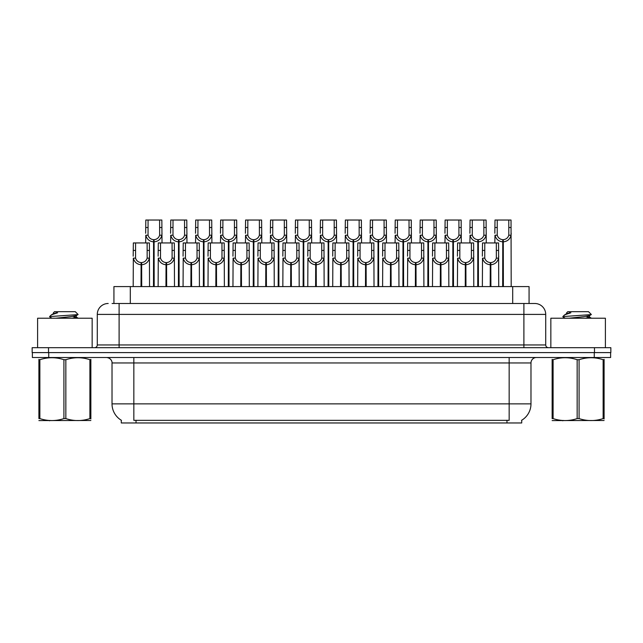 <?xml version="1.0" encoding="UTF-8"?>
<svg xmlns="http://www.w3.org/2000/svg" width="643" height="643" viewBox="0 0 643 643"><rect width="100%" height="100%" fill="white"/><g stroke="black" fill="none" stroke-linecap="round" stroke-linejoin="round"><path stroke-width="0.96" d="M112.075 303.496L119.108 303.496L112.075 303.496L113.932 303.496L113.932 286.585L529.068 286.585L529.068 303.496M521.714 420.249L521.714 422.965L121.286 422.965L121.286 420.249M121.455 420.345A19.097 19.097 0 0 1 112.019 403.876L133.84 403.876L133.84 420.345L509.16 420.345L509.16 403.876L530.981 403.876L530.981 362.957A5.457 5.457 0 0 1 536.439 357.508M112.019 403.876L112.019 362.957C112.292 362.073 111.36 358.006 106.561 357.508M521.545 420.345A19.097 19.097 0 0 0 530.981 403.876M48.731 357.508L610.633 357.508L610.633 352.597L32.367 352.597L32.367 357.508L48.731 357.508L48.731 352.597M610.633 357.508L610.633 352.597M108.201 303.496A10.907 10.907 0 0 0 97.286 314.411L97.286 344.961A2.725 2.725 0 0 1 94.561 347.686M534.799 303.496A10.907 10.907 0 0 1 545.714 314.411L119.108 314.411L119.108 303.496L534.638 303.496M545.714 314.411L545.714 344.961C545.859 346.601 546.767 347.509 548.439 347.686M48.514 347.686L32.15 347.686L32.15 352.597L48.514 352.597L48.514 347.686L594.486 347.686L594.486 352.597L610.85 352.597L610.85 347.686L594.486 347.686M490.191 286.585L490.287 262.585C487.49 262.296 485.642 260.809 484.75 258.14L484.782 242.941L498.566 242.941L498.735 286.585M490.191 264.763C486.124 264.305 483.568 262.095 482.515 258.14L482.363 286.585M482.363 256.187L482.531 242.941L484.782 242.941M490.81 286.585L490.81 262.585C493.615 262.296 495.456 260.809 496.348 258.14L496.324 242.941M490.81 262.585L490.906 286.585M490.287 262.585L490.287 286.585M498.735 256.187L498.582 258.14C497.529 262.095 494.973 264.305 490.906 264.763M502.665 286.585L502.762 239.67C499.957 239.381 498.116 237.902 497.224 235.225L497.248 220.035L511.032 220.035L511.201 286.585M502.665 241.848C498.598 241.39 496.034 239.18 494.989 235.225L494.837 242.941M494.837 233.272L495.006 220.035L497.248 220.035M503.284 286.585L503.284 239.67C506.081 239.381 507.93 237.902 508.814 235.225L508.79 220.035M503.284 239.67L503.381 286.585M502.762 239.67L502.762 286.585M511.201 233.272L511.056 235.225C510.003 239.18 507.448 241.39 503.381 241.848M92.158 347.686L92.158 318.229L37.607 318.229L37.607 347.686M90.864 420.498L38.901 420.586M90.864 418.939L90.864 418.585C90.864 421.221 90.864 421.221 90.864 418.585L89.899 418.585L89.899 359.71C81.91 357.066 73.897 357.066 65.843 359.71L63.914 359.71C55.933 357.066 47.92 357.066 39.866 359.71L38.901 359.71C38.901 357.066 38.901 357.066 38.901 359.71L38.901 359.357M65.843 359.71L65.843 418.585C73.832 421.221 81.846 421.221 89.899 418.585M65.843 418.585L63.914 418.585L63.914 359.71M90.864 359.357L90.864 359.71C90.864 357.066 90.864 357.066 90.864 359.71L89.899 359.71M51.987 318.229L49.752 316.927L50.041 316.549L49.64 316.798M55.837 318.229L70.626 316.653L76.228 315.673L78.1 314.507L75.271 311.678L54.486 311.678L53.554 312.779M78.06 314.596L50.041 316.549M49.64 316.533L51.504 314.789L57.645 312.779L55.853 312.779M90.864 359.71L90.864 418.585M39.866 359.71L39.866 418.585L38.901 418.585L38.901 359.71M39.866 418.585C47.847 421.221 55.869 421.221 63.914 418.585M38.901 418.585C38.901 421.221 38.901 421.221 38.901 418.585M76.228 315.673L76.372 317.232L73.085 316.372M72.104 318.229L76.372 317.232M51.504 314.789L53.538 313.599L57.645 312.779M605.393 347.686L605.393 318.229L550.842 318.229L550.842 347.686M604.098 420.498L552.136 420.586M604.098 418.939L604.098 418.585C604.098 421.221 604.098 421.221 604.098 418.585L603.134 418.585L603.134 359.71C595.153 357.066 587.131 357.066 579.086 359.71L577.157 359.71C569.168 357.066 561.154 357.066 553.101 359.71L552.136 359.71C552.136 357.066 552.136 357.066 552.136 359.71L552.136 359.357M579.086 359.71L579.086 418.585C587.067 421.221 595.08 421.221 603.134 418.585M579.086 418.585L577.157 418.585L577.157 359.71M604.098 359.357L604.098 359.71C604.098 357.066 604.098 357.066 604.098 359.71L603.134 359.71M565.221 318.229L562.987 316.927L563.276 316.549L562.874 316.798M569.071 318.229L583.868 316.653L589.462 315.673L591.335 314.507L588.514 311.678L567.729 311.678L566.788 312.779M591.303 314.596L563.276 316.549M562.874 316.533L564.739 314.789L570.88 312.779L569.087 312.779M604.098 359.71L604.098 418.585M553.101 359.71L553.101 418.585L552.136 418.585L552.136 359.71M553.101 418.585C561.09 421.221 569.103 421.221 577.157 418.585M552.136 418.585C552.136 421.221 552.136 421.221 552.136 418.585M589.462 315.673L589.607 317.232L586.32 316.372M585.339 318.229L589.607 317.232M564.739 314.789L566.772 313.599L570.88 312.779M465.251 286.585L465.347 262.585C462.542 262.296 460.701 260.809 459.809 258.14L459.833 242.941L473.626 242.941L473.795 286.585M465.251 264.763C461.184 264.305 458.628 262.095 457.575 258.14L457.422 286.585M457.422 256.187L457.591 242.941L459.833 242.941M465.87 286.585L465.87 262.585C468.667 262.296 470.515 260.809 471.407 258.14L471.375 242.941M465.87 262.585L465.966 286.585M465.347 262.585L465.347 286.585M473.795 256.187L473.642 258.14C472.589 262.095 470.033 264.305 465.966 264.763M440.31 286.585L440.407 262.585C437.602 262.296 435.761 260.809 434.869 258.14L434.893 242.941L448.685 242.941L448.846 286.585M440.31 264.763C436.243 264.305 433.679 262.095 432.635 258.14L432.482 286.585M432.482 256.187L432.651 242.941L434.893 242.941M440.929 286.585L440.929 262.585C443.726 262.296 445.575 260.809 446.459 258.14L446.435 242.941M440.929 262.585L441.026 286.585M440.407 262.585L440.407 286.585M448.846 256.187L448.701 258.14C447.649 262.095 445.093 264.305 441.026 264.763M415.37 286.585L415.466 262.585C412.661 262.296 410.821 260.809 409.929 258.14L409.953 242.941L423.737 242.941L423.906 286.585M415.37 264.763C411.303 264.305 408.739 262.095 407.686 258.14L407.541 286.585M407.541 256.187L407.71 242.941L409.953 242.941M415.989 286.585L415.989 262.585C418.786 262.296 420.635 260.809 421.519 258.14L421.495 242.941M415.989 262.585L416.077 286.585M415.466 262.585L415.466 286.585M423.906 256.187L423.761 258.14C422.708 262.095 420.144 264.305 416.077 264.763M390.43 286.585L390.518 262.585C387.721 262.296 385.872 260.809 384.988 258.14L385.012 242.941L398.797 242.941L398.965 286.585M390.43 264.763C386.363 264.305 383.799 262.095 382.746 258.14L382.601 286.585M382.601 256.187L382.77 242.941L385.012 242.941M391.04 286.585L391.04 262.585C393.846 262.296 395.686 260.809 396.578 258.14L396.554 242.941M391.04 262.585L391.137 286.585M390.518 262.585L390.518 286.585M398.965 256.187L398.821 258.14C397.768 262.095 395.204 264.305 391.137 264.763M477.725 286.585L477.813 239.67C475.016 239.381 473.168 237.902 472.284 235.225L472.308 220.035L486.092 220.035L486.261 242.941M477.725 241.848C473.658 241.39 471.094 239.18 470.041 235.225L469.896 242.941M469.896 233.272L470.065 220.035L472.308 220.035M478.344 286.585L478.344 239.67C481.141 239.381 482.989 237.902 483.874 235.225L483.849 220.035M478.344 239.67L478.432 286.585M477.813 239.67L477.813 286.585M486.261 233.272L486.116 235.225C485.063 239.18 482.499 241.39 478.432 241.848M452.776 286.585L452.873 239.67C450.076 239.381 448.227 237.902 447.343 235.225L447.367 220.035L461.152 220.035L461.32 242.941M452.776 241.848C448.71 241.39 446.154 239.18 445.101 235.225L444.956 242.941M444.956 233.272L445.117 220.035L447.367 220.035M453.395 286.585L453.395 239.67C456.2 239.381 458.041 237.902 458.933 235.225L458.909 220.035M453.395 239.67L453.492 286.585M452.873 239.67L452.873 286.585M461.32 233.272L461.168 235.225C460.123 239.18 457.559 241.39 453.492 241.848M427.836 286.585L427.933 239.67C425.136 239.381 423.287 237.902 422.395 235.225L422.427 220.035L436.211 220.035L436.38 242.941M427.836 241.848C423.769 241.39 421.213 239.18 420.16 235.225L420.016 242.941M420.016 233.272L420.176 220.035L422.427 220.035M428.455 286.585L428.455 239.67C431.26 239.381 433.101 237.902 433.993 235.225L433.969 220.035M428.455 239.67L428.551 286.585M427.933 239.67L427.933 286.585M436.38 233.272L436.227 235.225C435.174 239.18 432.618 241.39 428.551 241.848M402.896 286.585L402.992 239.67C400.187 239.381 398.347 237.902 397.454 235.225L397.478 220.035L411.271 220.035L411.44 242.941M402.896 241.848C398.829 241.39 396.273 239.18 395.22 235.225L395.067 242.941M395.067 233.272L395.236 220.035L397.478 220.035M403.515 286.585L403.515 239.67C406.32 239.381 408.16 237.902 409.052 235.225L409.028 220.035M403.515 239.67L403.611 286.585M402.992 239.67L402.992 286.585M411.44 233.272L411.287 235.225C410.234 239.18 407.678 241.39 403.611 241.848M365.481 286.585L365.578 262.585C362.781 262.296 360.932 260.809 360.048 258.14L360.072 242.941L373.856 242.941L374.025 286.585M365.481 264.763C361.414 264.305 358.858 262.095 357.805 258.14L357.661 286.585M357.661 256.187L357.821 242.941L360.072 242.941M366.1 286.585L366.1 262.585C368.905 262.296 370.746 260.809 371.638 258.14L371.614 242.941M366.1 262.585L366.197 286.585M365.578 262.585L365.578 286.585M374.025 256.187L373.872 258.14C372.827 262.095 370.264 264.305 366.197 264.763M340.541 286.585L340.637 262.585C337.84 262.296 335.992 260.809 335.099 258.14L335.132 242.941L348.916 242.941L349.085 286.585M340.541 264.763C336.474 264.305 333.918 262.095 332.865 258.14L332.712 286.585M332.712 256.187L332.881 242.941L335.132 242.941M341.16 286.585L341.16 262.585C343.965 262.296 345.805 260.809 346.698 258.14L346.673 242.941M341.16 262.585L341.256 286.585M340.637 262.585L340.637 286.585M349.085 256.187L348.932 258.14C347.879 262.095 345.323 264.305 341.256 264.763M315.6 286.585L315.697 262.585C312.892 262.296 311.051 260.809 310.159 258.14L310.183 242.941L323.976 242.941L324.144 286.585M315.6 264.763C311.534 264.305 308.978 262.095 307.925 258.14L307.772 286.585M307.772 256.187L307.941 242.941L310.183 242.941M316.219 286.585L316.219 262.585C319.016 262.296 320.865 260.809 321.757 258.14L321.725 242.941M316.219 262.585L316.316 286.585M315.697 262.585L315.697 286.585M324.144 256.187L323.992 258.14C322.939 262.095 320.383 264.305 316.316 264.763M290.66 286.585L290.757 262.585C287.951 262.296 286.111 260.809 285.219 258.14L285.243 242.941L299.035 242.941L299.196 286.585M290.66 264.763C286.593 264.305 284.029 262.095 282.984 258.14L282.832 286.585M282.832 256.187L283 242.941L285.243 242.941M291.279 286.585L291.279 262.585C294.076 262.296 295.925 260.809 296.809 258.14L296.785 242.941M291.279 262.585L291.375 286.585M290.757 262.585L290.757 286.585M299.196 256.187L299.051 258.14C297.998 262.095 295.442 264.305 291.375 264.763M377.955 286.585L378.052 239.67C375.247 239.381 373.406 237.902 372.514 235.225L372.538 220.035L386.33 220.035L386.491 242.941M377.955 241.848C373.888 241.39 371.332 239.18 370.28 235.225L370.127 242.941M370.127 233.272L370.296 220.035L372.538 220.035M378.574 286.585L378.574 239.67C381.371 239.381 383.22 237.902 384.112 235.225L384.08 220.035M378.574 239.67L378.671 286.585M378.052 239.67L378.052 286.585M386.491 233.272L386.347 235.225C385.294 239.18 382.738 241.39 378.671 241.848M353.015 286.585L353.111 239.67C350.306 239.381 348.466 237.902 347.574 235.225L347.598 220.035L361.382 220.035L361.551 242.941M353.015 241.848C348.948 241.39 346.384 239.18 345.339 235.225L345.187 242.941M345.187 233.272L345.355 220.035L347.598 220.035M353.634 286.585L353.634 239.67C356.431 239.381 358.28 237.902 359.164 235.225L359.14 220.035M353.634 239.67L353.73 286.585M353.111 239.67L353.111 286.585M361.551 233.272L361.406 235.225C360.353 239.18 357.797 241.39 353.73 241.848M328.075 286.585L328.163 239.67C325.366 239.381 323.517 237.902 322.633 235.225L322.657 220.035L336.442 220.035L336.611 242.941M328.075 241.848C324.008 241.39 321.444 239.18 320.391 235.225L320.246 242.941M320.246 233.272L320.415 220.035L322.657 220.035M328.694 286.585L328.694 239.67C331.491 239.381 333.339 237.902 334.223 235.225L334.199 220.035M328.694 239.67L328.782 286.585M328.163 239.67L328.163 286.585M336.611 233.272L336.466 235.225C335.413 239.18 332.849 241.39 328.782 241.848M303.126 286.585L303.223 239.67C300.426 239.381 298.577 237.902 297.693 235.225L297.717 220.035L311.501 220.035L311.67 242.941M303.126 241.848C299.059 241.39 296.503 239.18 295.45 235.225L295.306 242.941M295.306 233.272L295.467 220.035L297.717 220.035M303.745 286.585L303.745 239.67C306.55 239.381 308.391 237.902 309.283 235.225L309.259 220.035M303.745 239.67L303.842 286.585M303.223 239.67L303.223 286.585M311.67 233.272L311.517 235.225C310.473 239.18 307.909 241.39 303.842 241.848M265.72 286.585L265.816 262.585C263.011 262.296 261.162 260.809 260.278 258.14L260.302 242.941L274.087 242.941L274.256 286.585M265.72 264.763C261.653 264.305 259.089 262.095 258.036 258.14L257.891 286.585M257.891 256.187L258.06 242.941L260.302 242.941M266.339 286.585L266.339 262.585C269.136 262.296 270.984 260.809 271.868 258.14L271.844 242.941M266.339 262.585L266.427 286.585M265.816 262.585L265.816 286.585M274.256 256.187L274.111 258.14C273.058 262.095 270.494 264.305 266.427 264.763M240.771 286.585L240.868 262.585C238.071 262.296 236.222 260.809 235.338 258.14L235.362 242.941L249.146 242.941L249.315 286.585M240.771 264.763C236.712 264.305 234.148 262.095 233.096 258.14L232.951 286.585M232.951 256.187L233.12 242.941L235.362 242.941M241.39 286.585L241.39 262.585C244.195 262.296 246.036 260.809 246.928 258.14L246.904 242.941M241.39 262.585L241.487 286.585M240.868 262.585L240.868 286.585M249.315 256.187L249.171 258.14C248.118 262.095 245.554 264.305 241.487 264.763M215.831 286.585L215.927 262.585C213.13 262.296 211.282 260.809 210.398 258.14L210.422 242.941L224.206 242.941L224.375 286.585M215.831 264.763C211.764 264.305 209.208 262.095 208.155 258.14L208.011 286.585M208.011 256.187L208.171 242.941L210.422 242.941M216.45 286.585L216.45 262.585C219.255 262.296 221.096 260.809 221.988 258.14L221.964 242.941M216.45 262.585L216.546 286.585M215.927 262.585L215.927 286.585M224.375 256.187L224.222 258.14C223.177 262.095 220.613 264.305 216.546 264.763M190.891 286.585L190.987 262.585C188.19 262.296 186.341 260.809 185.449 258.14L185.481 242.941L199.266 242.941L199.434 286.585M190.891 264.763C186.824 264.305 184.268 262.095 183.215 258.14L183.062 286.585M183.062 256.187L183.231 242.941L185.481 242.941M191.51 286.585L191.51 262.585C194.315 262.296 196.155 260.809 197.047 258.14L197.023 242.941M191.51 262.585L191.606 286.585M190.987 262.585L190.987 286.585M199.434 256.187L199.282 258.14C198.229 262.095 195.673 264.305 191.606 264.763M165.95 286.585L166.047 262.585C163.242 262.296 161.401 260.809 160.509 258.14L160.533 242.941L174.325 242.941L174.494 286.585M165.95 264.763C161.883 264.305 159.327 262.095 158.274 258.14L158.122 286.585M158.122 256.187L158.291 242.941L160.533 242.941M166.569 286.585L166.569 262.585C169.366 262.296 171.215 260.809 172.107 258.14L172.075 242.941M166.569 262.585L166.666 286.585M166.047 262.585L166.047 286.585M174.494 256.187L174.341 258.14C173.288 262.095 170.733 264.305 166.666 264.763M141.01 286.585L141.106 262.585C138.301 262.296 136.461 260.809 135.569 258.14L135.593 242.941L149.385 242.941L149.546 286.585M141.01 264.763C136.943 264.305 134.379 262.095 133.334 258.14L133.181 286.585M133.181 256.187L133.35 242.941L135.593 242.941M141.629 286.585L141.629 262.585C144.426 262.296 146.274 260.809 147.159 258.14L147.134 242.941M141.629 262.585L141.725 286.585M141.106 262.585L141.106 286.585M149.546 256.187L149.401 258.14C148.348 262.095 145.792 264.305 141.725 264.763M278.186 286.585L278.282 239.67C275.485 239.381 273.637 237.902 272.745 235.225L272.777 220.035L286.561 220.035L286.73 242.941M278.186 241.848C274.119 241.39 271.563 239.18 270.51 235.225L270.365 242.941M270.365 233.272L270.526 220.035L272.777 220.035M278.805 286.585L278.805 239.67C281.61 239.381 283.45 237.902 284.343 235.225L284.319 220.035M278.805 239.67L278.901 286.585M278.282 239.67L278.282 286.585M286.73 233.272L286.577 235.225C285.524 239.18 282.968 241.39 278.901 241.848M253.246 286.585L253.342 239.67C250.537 239.381 248.696 237.902 247.804 235.225L247.828 220.035L261.621 220.035L261.789 242.941M253.246 241.848C249.179 241.39 246.623 239.18 245.57 235.225L245.417 242.941M245.417 233.272L245.586 220.035L247.828 220.035M253.864 286.585L253.864 239.67C256.67 239.381 258.51 237.902 259.402 235.225L259.378 220.035M253.864 239.67L253.961 286.585M253.342 239.67L253.342 286.585M261.789 233.272L261.637 235.225C260.584 239.18 258.028 241.39 253.961 241.848M228.305 286.585L228.402 239.67C225.597 239.381 223.756 237.902 222.864 235.225L222.888 220.035L236.68 220.035L236.841 242.941M228.305 241.848C224.238 241.39 221.682 239.18 220.629 235.225L220.477 242.941M220.477 233.272L220.645 220.035L222.888 220.035M228.924 286.585L228.924 239.67C231.721 239.381 233.57 237.902 234.462 235.225L234.43 220.035M228.924 239.67L229.021 286.585M228.402 239.67L228.402 286.585M236.841 233.272L236.696 235.225C235.643 239.18 233.087 241.39 229.021 241.848M203.365 286.585L203.461 239.67C200.656 239.381 198.816 237.902 197.923 235.225L197.948 220.035L211.732 220.035L211.901 242.941M203.365 241.848C199.298 241.39 196.734 239.18 195.689 235.225L195.536 242.941M195.536 233.272L195.705 220.035L197.948 220.035M203.984 286.585L203.984 239.67C206.781 239.381 208.629 237.902 209.514 235.225L209.489 220.035M203.984 239.67L204.08 286.585M203.461 239.67L203.461 286.585M211.901 233.272L211.756 235.225C210.703 239.18 208.147 241.39 204.08 241.848M178.424 286.585L178.513 239.67C175.716 239.381 173.867 237.902 172.983 235.225L173.007 220.035L186.791 220.035L186.96 242.941M178.424 241.848C174.357 241.39 171.794 239.18 170.741 235.225L170.596 242.941M170.596 233.272L170.765 220.035L173.007 220.035M179.043 286.585L179.043 239.67C181.84 239.381 183.689 237.902 184.573 235.225L184.549 220.035M179.043 239.67L179.132 286.585M178.513 239.67L178.513 286.585M186.96 233.272L186.816 235.225C185.763 239.18 183.199 241.39 179.132 241.848M153.476 286.585L153.573 239.67C150.775 239.381 148.927 237.902 148.043 235.225L148.067 220.035L161.851 220.035L162.02 242.941M153.476 241.848C149.409 241.39 146.853 239.18 145.8 235.225L145.656 242.941M145.656 233.272L145.816 220.035L148.067 220.035M154.095 286.585L154.095 239.67C156.9 239.381 158.741 237.902 159.633 235.225L159.609 220.035M154.095 239.67L154.191 286.585M153.573 239.67L153.573 286.585M162.02 233.272L161.867 235.225C160.822 239.18 158.258 241.39 154.191 241.848M506.981 422.965L506.981 420.249M136.019 422.965L136.019 420.249M130.304 303.496L130.304 286.585M512.696 303.496L512.696 286.585M509.16 357.508L509.16 362.957L112.019 362.957M530.981 362.957L509.16 362.957L509.16 403.876L133.84 403.876L133.84 357.508M594.269 357.508L594.269 352.597M119.108 347.686L119.108 314.411L97.286 314.411M97.286 344.961L545.714 344.961M523.892 303.496L523.892 347.686M484.782 250.424L482.531 250.424M484.75 258.14L482.515 258.14M498.582 258.14L496.348 258.14M498.566 250.424L496.324 250.424M497.248 227.509L495.006 227.509M497.224 235.225L494.989 235.225M511.056 235.225L508.814 235.225M511.032 227.509L508.79 227.509M459.833 250.424L457.591 250.424M459.809 258.14L457.575 258.14M473.642 258.14L471.407 258.14M473.626 250.424L471.375 250.424M434.893 250.424L432.651 250.424M434.869 258.14L432.635 258.14M448.701 258.14L446.459 258.14M448.685 250.424L446.435 250.424M409.953 250.424L407.71 250.424M409.929 258.14L407.686 258.14M423.761 258.14L421.519 258.14M423.737 250.424L421.495 250.424M385.012 250.424L382.77 250.424M384.988 258.14L382.746 258.14M398.821 258.14L396.578 258.14M398.797 250.424L396.554 250.424M472.308 227.509L470.065 227.509M472.284 235.225L470.041 235.225M486.116 235.225L483.874 235.225M486.092 227.509L483.849 227.509M447.367 227.509L445.117 227.509M447.343 235.225L445.101 235.225M461.168 235.225L458.933 235.225M461.152 227.509L458.909 227.509M422.427 227.509L420.176 227.509M422.395 235.225L420.16 235.225M436.227 235.225L433.993 235.225M436.211 227.509L433.969 227.509M397.478 227.509L395.236 227.509M397.454 235.225L395.22 235.225M411.287 235.225L409.052 235.225M411.271 227.509L409.028 227.509M360.072 250.424L357.821 250.424M360.048 258.14L357.805 258.14M373.872 258.14L371.638 258.14M373.856 250.424L371.614 250.424M335.132 250.424L332.881 250.424M335.099 258.14L332.865 258.14M348.932 258.14L346.698 258.14M348.916 250.424L346.673 250.424M310.183 250.424L307.941 250.424M310.159 258.14L307.925 258.14M323.992 258.14L321.757 258.14M323.976 250.424L321.725 250.424M285.243 250.424L283 250.424M285.219 258.14L282.984 258.14M299.051 258.14L296.809 258.14M299.035 250.424L296.785 250.424M372.538 227.509L370.296 227.509M372.514 235.225L370.28 235.225M386.347 235.225L384.112 235.225M386.33 227.509L384.08 227.509M347.598 227.509L345.355 227.509M347.574 235.225L345.339 235.225M361.406 235.225L359.164 235.225M361.382 227.509L359.14 227.509M322.657 227.509L320.415 227.509M322.633 235.225L320.391 235.225M336.466 235.225L334.223 235.225M336.442 227.509L334.199 227.509M297.717 227.509L295.467 227.509M297.693 235.225L295.45 235.225M311.517 235.225L309.283 235.225M311.501 227.509L309.259 227.509M260.302 250.424L258.06 250.424M260.278 258.14L258.036 258.14M274.111 258.14L271.868 258.14M274.087 250.424L271.844 250.424M235.362 250.424L233.12 250.424M235.338 258.14L233.096 258.14M249.171 258.14L246.928 258.14M249.146 250.424L246.904 250.424M210.422 250.424L208.171 250.424M210.398 258.14L208.155 258.14M224.222 258.14L221.988 258.14M224.206 250.424L221.964 250.424M185.481 250.424L183.231 250.424M185.449 258.14L183.215 258.14M199.282 258.14L197.047 258.14M199.266 250.424L197.023 250.424M160.533 250.424L158.291 250.424M160.509 258.14L158.274 258.14M174.341 258.14L172.107 258.14M174.325 250.424L172.075 250.424M135.593 250.424L133.35 250.424M135.569 258.14L133.334 258.14M149.401 258.14L147.159 258.14M149.385 250.424L147.134 250.424M272.777 227.509L270.526 227.509M272.745 235.225L270.51 235.225M286.577 235.225L284.343 235.225M286.561 227.509L284.319 227.509M247.828 227.509L245.586 227.509M247.804 235.225L245.57 235.225M261.637 235.225L259.402 235.225M261.621 227.509L259.378 227.509M222.888 227.509L220.645 227.509M222.864 235.225L220.629 235.225M236.696 235.225L234.462 235.225M236.68 227.509L234.43 227.509M197.948 227.509L195.705 227.509M197.923 235.225L195.689 235.225M211.756 235.225L209.514 235.225M211.732 227.509L209.489 227.509M173.007 227.509L170.765 227.509M172.983 235.225L170.741 235.225M186.816 235.225L184.573 235.225M186.791 227.509L184.549 227.509M148.067 227.509L145.816 227.509M148.043 235.225L145.8 235.225M161.867 235.225L159.633 235.225M161.851 227.509L159.609 227.509M50.106 420.434L49.495 420.787M53.393 312.779L53.393 313.768M76.228 317.063L78.213 318.229M563.34 420.434L562.738 420.787M566.628 312.779L566.628 313.768M589.462 317.063L591.447 318.229"/></g></svg>
